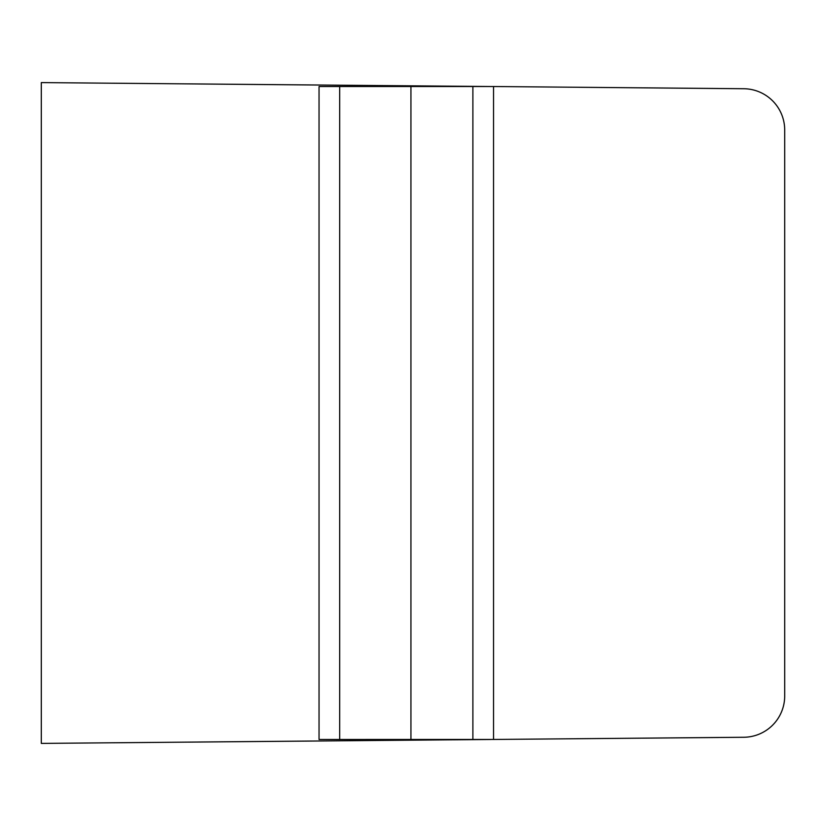<?xml version="1.0" encoding="UTF-8"?>
<svg xmlns="http://www.w3.org/2000/svg" width="826" height="826" viewBox="0 0 826 826"><rect width="100%" height="100%" fill="white"/><g stroke="black" fill="none" stroke-linecap="round" stroke-linejoin="round"><path stroke-width="1.24" d="M490.892 86.523L369.635 85.47L369.635 86.523M490.892 739.476L41.3 743.4L41.3 82.6L369.635 85.47M743.761 737.267L493.535 739.456L319.043 739.476L319.043 86.523L493.535 86.523L743.761 88.733A41.3 41.3 0 0 1 784.7 130.033L784.7 695.967A41.3 41.3 0 0 1 743.761 737.267M369.635 740.53L369.635 739.476M472.885 739.476L472.885 86.523M493.535 739.456L493.535 86.544M410.935 739.476L410.935 86.523M339.692 739.476L339.692 86.523M348.985 740.715L348.985 739.476M348.985 86.523L348.985 85.284"/></g></svg>
